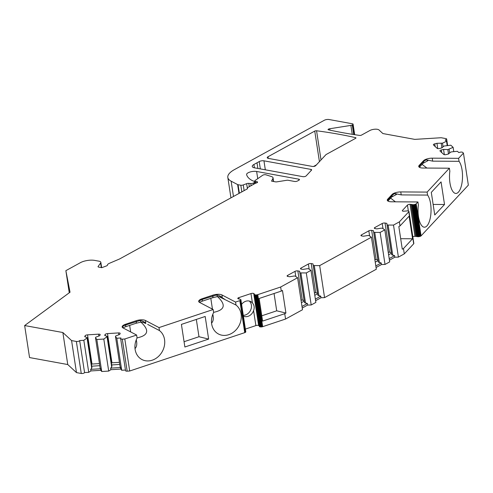 <?xml version="1.0" encoding="UTF-8"?>
<svg xmlns="http://www.w3.org/2000/svg" width="493" height="493" viewBox="0 0 493 493"><rect width="100%" height="100%" fill="white"/><g stroke="black" fill="none" stroke-linecap="round" stroke-linejoin="round"><path stroke-width="0.74" d="M184.062 341.704L198.981 336.731L196.331 319.427M130.651 331.918L129.653 325.392M136.265 339.85C137.227 343.855 136.808 346.776 135.014 348.625M140.881 322.102C149.693 330.248 148.424 335.505 137.06 337.871M122.517 327.599L122.868 326.249L125.715 324.955L140.16 320.456C142.847 320.998 144.726 322.009 145.811 323.488L142.539 322.206M147.672 324.406L159.461 330.569A16.99 14.297 -62.4 0 1 161.895 352.199A16.99 14.297 -62.4 0 1 141.966 359.551A16.99 14.297 -62.4 0 1 137.085 338.025L136.629 335.043L122.967 327.907A6.797 2.416 171.3 0 1 122.141 326.97A6.797 2.416 171.3 0 1 125.604 324.24L136.204 320.709A6.797 2.416 171.3 0 1 145.343 320.444L145.811 323.488L142.933 322.299M243.271 315.323A8.153 6.865 117.6 0 0 251.381 305.068A8.153 6.865 117.6 0 0 249.304 301.05M261.789 315.791L276.702 310.812L274.059 293.508M159.461 330.569L159.005 327.586L213.173 309.518L213.629 312.5A16.99 14.297 -62.4 0 0 218.51 334.026A16.99 14.297 -62.4 0 0 238.446 326.674A16.99 14.297 -62.4 0 0 236.005 305.044L219.089 296.681M213.173 309.518L199.517 302.382A6.797 2.416 171.3 0 1 198.691 301.445A6.797 2.416 171.3 0 1 202.155 298.715L202.266 299.43L199.418 300.724L199.067 302.073M212.81 314.324C213.771 318.33 213.358 321.251 211.559 323.1M217.456 296.601C226.238 304.736 224.956 309.986 213.611 312.346M210.807 298.333L212.458 309.148M387.393 200.552L392.175 195.197L392.071 194.482A6.797 2.416 171.3 0 1 400.766 191.925L427.123 192.091L449.394 168.199L423.031 168.033A6.797 2.416 171.3 0 1 418.736 166.461A6.797 2.416 171.3 0 1 419.179 165.395L419.284 166.11L423.641 161.433L426.205 159.763L427.924 160.718L423.123 163.275A2.718 2.317 43 0 0 423.641 161.433L423.536 160.724L419.179 165.395M427.123 192.091L427.579 195.074L401.222 194.908L394.739 193.521L396.458 194.476L391.658 197.034L387.911 201.052M427.579 195.074A16.99 6.508 -89.6 0 1 430.851 214.196A16.99 6.508 -89.6 0 1 424.436 227.199A16.99 6.508 -89.6 0 1 418.384 204.946L417.928 201.964L391.565 201.791A6.797 2.416 171.3 0 1 387.27 200.226A6.797 2.416 171.3 0 1 387.714 199.154L387.818 199.868A2.718 2.317 43 0 1 387.745 200.934M423.536 160.724A6.797 2.416 171.3 0 1 432.232 158.167L458.589 158.333L459.045 161.316L432.688 161.149L426.205 159.763M459.045 161.316A16.99 6.508 -89.6 0 1 462.317 180.438A16.99 6.508 -89.6 0 1 455.902 193.441A16.99 6.508 -89.6 0 1 449.85 171.188L449.394 168.199M445.308 140.111L445.278 139.938A2.04 0.721 -8.7 0 0 446.64 139.026A2.04 0.721 -8.7 0 0 445.955 138.607L441.167 137.732L414.767 139.377L382.876 133.554L378.988 129.955A5.435 1.929 -8.7 0 0 369.836 130.522L361.48 135.113A1.362 0.481 171.3 0 1 359.656 135.421A339.061 120.403 -8.7 0 1 328.455 129.825A1.362 0.481 171.3 0 1 328.055 129.554A1.362 0.481 171.3 0 1 328.437 129.135A2.04 0.721 171.3 0 1 329.743 128.741L350.874 125.401A2.04 0.721 -8.7 0 0 352.255 124.969L353.721 134.54M422.088 164.379L426.889 168.058M184.875 347.004L181.412 324.4L205.18 316.475L208.638 339.079L184.875 347.004M319.427 161.655L314.75 131.089L268.05 156.725A3.396 1.208 171.3 0 0 267.224 157.698A3.396 1.208 171.3 0 0 268.377 158.401L312.42 166.443A2.04 0.721 171.3 0 0 315.631 165.728L326.033 154.568L355.65 138.311A1.362 0.481 171.3 0 0 355.977 137.923A1.362 0.481 171.3 0 0 355.582 137.652A339.061 120.403 -8.7 0 0 316.561 130.774L321.023 159.942M316.414 164.89L313.53 166.474M24.65 325.546L62.857 332.522L71.577 340.583L76.477 372.603L67.757 364.543L29.549 357.567L24.65 325.546L70.037 292.22L65.871 270.657L69.254 292.793M76.477 372.603L81.259 373.478L76.36 341.458A2.04 0.721 -8.7 0 0 79.669 340.608L84.568 372.628A2.04 0.721 171.3 0 1 81.259 373.478M79.669 340.608L84.568 372.628M84.593 372.579L88.734 372.32L90.915 370.939L100.843 370.323L101.731 371.512L108.706 371.075L110.894 369.701L120.816 369.078L121.709 370.268L125.45 370.033M122.282 339.147L127.182 371.167A2.04 0.721 171.3 0 1 125.555 370.705L120.656 338.685A2.04 0.721 -8.7 0 0 122.282 339.147L124.803 338.987L136.629 335.043M127.182 371.167L129.702 371.007L244.731 332.652A2.323 0.826 -8.7 0 0 245.237 332.448A1.75 0.622 -8.7 0 0 245.594 332.214A1.867 0.666 -8.7 0 0 245.73 332.048A2.465 0.875 -8.7 0 0 245.773 331.888L245.779 331.746A2.323 0.826 -8.7 0 0 245.779 331.684A2.323 0.826 -8.7 0 0 245.76 331.629M259.275 325.996L258.622 325.516A2.04 0.721 -8.7 0 0 255.879 325.596L245.378 329.096M254.462 294.487L259.343 326.391A2.323 0.826 -8.7 0 0 259.349 326.452A2.323 0.826 -8.7 0 0 259.417 326.606A1.75 0.622 -8.7 0 0 259.682 326.779A1.867 0.666 -8.7 0 0 259.971 326.853A2.465 0.875 -8.7 0 0 260.316 326.902L260.649 326.927A2.323 0.826 -8.7 0 0 261.235 326.939A1.75 0.622 -8.7 0 0 261.857 326.877A1.867 0.666 -8.7 0 0 262.276 326.791A2.465 0.875 -8.7 0 0 262.67 326.674L285.558 319.039L302.492 309.746L297.593 277.725L280.659 287.018L257.771 294.648L262.67 326.674M302.227 308.039L307.632 305.068L307.392 303.503L301.987 306.467M309.16 269.147L308.378 264.02L300.976 268.081A2.04 0.721 171.3 0 0 300.483 268.667A2.04 0.721 171.3 0 0 301.168 269.086L302.936 269.406L307.7 268.654L308.71 268.839L310.966 270.38L315.871 302.406L311.2 304.97L307.632 305.068M315.606 300.693L321.011 297.729L320.77 296.157L315.366 299.122M369.614 235.968L368.826 230.835L361.424 234.902A2.04 0.721 171.3 0 0 360.931 235.488A2.04 0.721 171.3 0 0 361.622 235.907L363.384 236.227L368.148 235.475L369.165 235.66L371.42 237.201L319.674 265.604L324.573 297.624L321.011 297.729M324.573 297.624L376.319 269.227L371.42 237.201M376.06 267.514L381.465 264.55L385.027 264.445L389.698 261.882L384.799 229.861L382.543 228.314L381.527 228.13L376.763 228.888L375 228.561A2.04 0.721 171.3 0 1 374.31 228.142A2.04 0.721 171.3 0 1 374.803 227.556L382.204 223.495A2.04 0.721 171.3 0 1 385.051 223.046L386.82 223.366L387.141 225.048L393.506 225.079L399.385 221.856L408.796 211.762A2.465 0.875 -8.7 0 0 408.913 211.596A1.867 0.666 -8.7 0 0 408.943 211.435A1.75 0.622 -8.7 0 0 408.943 211.423A1.75 0.622 -8.7 0 0 408.808 211.232A2.323 0.826 -8.7 0 0 408.481 211.078L408.235 211.004A2.465 0.875 -8.7 0 0 407.939 210.93A1.867 0.666 -8.7 0 0 407.588 210.887A1.75 0.622 -8.7 0 0 406.984 210.899A2.323 0.826 -8.7 0 0 406.355 210.992L403.607 211.226A2.04 0.721 171.3 0 1 402.319 210.757A2.04 0.721 171.3 0 1 402.448 210.437L407.446 205.076A2.04 0.721 171.3 0 1 410.059 204.305L412.333 204.577A2.465 0.875 -8.7 0 0 412.629 204.65A1.867 0.666 -8.7 0 0 412.986 204.694A1.75 0.622 -8.7 0 0 413.584 204.675A2.323 0.826 -8.7 0 0 414.212 204.589L414.595 204.515A2.465 0.875 -8.7 0 0 415.014 204.422A1.867 0.666 -8.7 0 0 415.402 204.305A1.75 0.622 -8.7 0 0 415.864 204.09A2.323 0.826 -8.7 0 0 416.166 203.849L417.928 201.964M389.439 260.175L394.838 257.204L398.406 257.106L404.285 253.877L413.695 243.782A2.465 0.875 -8.7 0 0 413.812 243.616A1.867 0.666 -8.7 0 0 413.843 243.456A1.75 0.622 -8.7 0 0 413.843 243.45A1.75 0.622 -8.7 0 0 413.843 243.437L408.943 211.423L413.843 243.456M410.059 204.305L414.958 236.332A2.04 0.721 -8.7 0 0 412.82 236.776M414.958 236.332L417.232 236.603A2.465 0.875 -8.7 0 0 417.528 236.671A1.867 0.666 -8.7 0 0 417.885 236.714A1.75 0.622 -8.7 0 0 418.483 236.702A2.323 0.826 -8.7 0 0 419.112 236.615L419.5 236.541A2.465 0.875 -8.7 0 0 419.913 236.449A1.867 0.666 -8.7 0 0 420.301 236.326A1.75 0.622 -8.7 0 0 420.763 236.11A2.323 0.826 -8.7 0 0 421.065 235.87L468.35 185.14L463.451 153.12L458.589 158.333M236.005 305.044L235.549 302.061L239.832 300.631A2.323 0.826 -8.7 0 0 240.337 300.428A1.75 0.622 -8.7 0 0 240.695 300.194A1.867 0.666 -8.7 0 0 240.824 300.027A2.465 0.875 -8.7 0 0 240.874 299.867L245.773 331.888M124.803 338.987L129.702 371.007M273.393 181.467L272.925 178.411L271.551 181.128L275.482 181.849A2.04 0.721 -8.7 0 0 276.949 181.831L286.667 180.296A2.04 0.721 -8.7 0 1 288.134 180.278L294.598 181.461A2.04 0.721 171.3 0 0 297.445 181.011L298.974 180.173A2.04 0.721 171.3 0 0 299.467 179.588A2.04 0.721 171.3 0 0 298.776 179.169L256.631 171.472A6.113 2.169 -8.7 0 0 249.994 172.032A6.113 2.169 -8.7 0 0 246.605 174.577A6.113 2.169 -8.7 0 0 246.623 174.658A47.562 16.891 -8.7 0 0 252.213 180.555L254.585 181.516A2.052 0.727 171.3 0 1 254.93 181.837A2.052 0.727 171.3 0 1 254.419 182.435L254.616 183.747M463.451 153.12L462.619 152.349A2.04 0.721 -8.7 0 0 460.055 152.238L458.78 152.565L457.412 151.302L451.878 151.826L450.608 152.152L448.507 153.989L446.288 154.555A2.04 0.721 171.3 0 1 443.731 154.445L440.076 151.068A2.04 0.721 171.3 0 1 439.972 150.889A2.04 0.721 171.3 0 1 441.334 149.971L443.546 149.404L447.835 149.595L453.122 147.333L450.818 145.201L444.008 146.051L441.907 147.888L439.694 148.461A2.04 0.721 171.3 0 1 437.131 148.344L433.483 144.973A2.04 0.721 171.3 0 1 433.378 144.788A2.04 0.721 171.3 0 1 434.74 143.876L436.952 143.303L442.511 143.167L443.078 146.865M442.511 143.167L446.522 141.232L447.182 145.546M449.111 149.262L449.678 152.966M453.122 147.333L453.782 151.641M244.127 190.618L243.259 184.943A2.04 0.721 171.3 0 1 240.806 185.214L238.064 184.715A2.04 0.721 -8.7 0 1 237.626 184.573L231.137 181.184L233.472 196.467M243.4 316.142A8.153 6.865 117.6 0 0 253.581 310.602C254.684 307.694 254.296 305.136 252.41 302.918A8.153 6.865 117.6 0 0 250.69 301.562A8.153 6.865 117.6 0 0 241.601 304.378M259.349 326.452L254.443 294.426A2.323 0.826 -8.7 0 1 254.443 294.364L253.716 293.495A2.04 0.721 -8.7 0 0 250.974 293.575L238.815 297.63A2.04 0.721 -8.7 0 0 237.78 298.444A2.04 0.721 -8.7 0 0 238.027 298.727L239.906 299.214A2.465 0.875 -8.7 0 1 240.251 299.263A1.867 0.666 -8.7 0 1 240.541 299.337A1.75 0.622 -8.7 0 1 240.806 299.51A2.323 0.826 -8.7 0 1 240.88 299.664A2.323 0.826 -8.7 0 1 240.88 299.726L240.874 299.867M256.927 308.754L259.682 326.779M255.725 183.143L255.46 181.424L256.89 181.689A2.04 0.721 171.3 0 1 257.58 182.108A2.04 0.721 171.3 0 1 255.775 183.113L247.837 187.469A2.04 0.721 171.3 0 0 247.344 188.055A2.04 0.721 171.3 0 0 247.449 188.24A2.04 0.721 -8.7 0 1 247.554 188.425A2.04 0.721 -8.7 0 1 247.061 189.01L119.744 258.887A2.04 0.721 -8.7 0 1 119.491 259.01L109.44 263.293A5.435 1.929 -8.7 0 0 107.443 265.135A2.04 0.721 -8.7 0 1 106.55 265.887L101.792 267.681L98.742 267.12A2.04 0.721 171.3 0 1 98.052 266.701A2.04 0.721 171.3 0 1 98.132 266.448L98.199 266.923M414.878 217.062L415.642 218.14L415.124 218.689L412.986 204.694M400.686 238.698L412.573 238.772L409.11 216.168L400.008 225.936L398.831 226.583L402.288 249.187L403.471 248.54L404.285 253.877M368.826 230.835A2.04 0.721 171.3 0 1 371.673 230.385L373.441 230.712L373.768 232.394L380.128 232.425L384.799 229.861M392.071 194.482L387.714 199.154M445.278 139.938L446.522 141.232M354.091 134.595L352.587 124.784L352.255 124.969M352.587 124.784A2.04 0.721 -8.7 0 0 353.087 124.199A2.04 0.721 -8.7 0 0 352.396 123.78L329.077 119.522A3.396 1.208 -8.7 0 0 324.326 120.267L234.409 169.623A27.177 9.65 -8.7 0 0 227.821 177.437A27.177 9.65 -8.7 0 0 231.137 181.184M243.259 184.943L246.648 183.667A2.04 0.721 -8.7 0 1 248.817 183.359L250.752 183.525A2.052 0.727 171.3 0 0 253.328 183.032L254.419 182.435M272.925 178.411A6.797 2.416 -8.7 0 0 273.042 177.794A6.797 2.416 -8.7 0 0 271.557 176.593L265.875 174.799A2.04 0.721 -8.7 0 0 262.787 175.188L255.072 180.537A2.04 0.721 171.3 0 0 254.764 181.005L254.869 181.714M255.46 181.424A2.04 0.721 171.3 0 1 254.764 181.005M101.336 267.594L100.627 262.979L98.132 266.448M100.627 262.979A5.435 1.929 -8.7 0 0 100.831 262.307A5.435 1.929 -8.7 0 0 98.994 261.185L94.693 260.396A10.193 3.617 -8.7 0 0 80.458 262.652L65.871 270.657M71.577 340.583L76.36 341.458M79.693 340.558L83.835 340.299L88.734 372.32M85.332 336.892L85.153 335.745L84.704 336.639L87.372 337.717L83.835 340.299M85.153 335.745A2.04 0.721 171.3 0 1 87.526 334.852L91.994 364.05A2.04 0.721 -8.7 0 0 91.408 364.117M98.859 336.023L98.575 334.162L87.526 334.852M98.575 334.162A2.04 0.721 171.3 0 1 100.202 334.624A2.04 0.721 171.3 0 1 100.165 334.809L99.715 335.702L95.753 337.194L95.494 337.711L96.831 339.486L103.807 339.055L108.706 371.075M105.305 335.647L105.132 334.5L104.682 335.394L107.345 336.472L103.807 339.055M105.132 334.5A2.04 0.721 171.3 0 1 107.499 333.607L111.966 362.805A2.04 0.721 -8.7 0 0 111.381 362.873M118.831 334.778L118.548 332.917L107.499 333.607M118.548 332.917A2.04 0.721 171.3 0 1 120.175 333.379A2.04 0.721 171.3 0 1 120.144 333.564L119.688 334.457L115.726 335.949L115.467 336.466L116.804 338.241L120.945 337.982L120.686 338.5A2.04 0.721 -8.7 0 0 120.656 338.685M145.343 320.444L159.005 327.586M202.155 298.715L212.754 295.184A6.797 2.416 171.3 0 1 221.893 294.919L235.549 302.061M254.443 294.426A2.323 0.826 -8.7 0 0 254.517 294.586A1.75 0.622 -8.7 0 0 254.782 294.752A1.867 0.666 -8.7 0 0 255.072 294.832A2.465 0.875 -8.7 0 0 255.417 294.876L260.316 326.902M257.771 294.648A2.465 0.875 -8.7 0 1 257.377 294.765A1.867 0.666 -8.7 0 1 256.958 294.857A1.75 0.622 -8.7 0 1 256.329 294.919A2.323 0.826 -8.7 0 1 255.75 294.906L255.417 294.876M295.782 276.487L294.999 271.36L287.598 275.421A2.04 0.721 171.3 0 0 287.105 276.006A2.04 0.721 171.3 0 0 287.789 276.425L289.557 276.752L294.321 275.994L295.332 276.179L297.593 277.725M294.999 271.36A2.04 0.721 171.3 0 1 297.846 270.91L302.314 300.108L304.076 300.428L299.608 271.23L297.846 270.91M310.966 270.38L306.295 272.943L299.935 272.912L299.608 271.23M308.378 264.02A2.04 0.721 171.3 0 1 311.225 263.564L315.693 292.762L317.455 293.089L312.987 263.891L311.225 263.564M319.674 265.604L313.314 265.573L312.987 263.891M311.132 170.56L310.954 169.407L263.952 160.823L265.326 169.808M310.954 169.407A2.04 0.721 171.3 0 1 311.644 169.826A2.04 0.721 171.3 0 1 311.508 170.147L306.104 175.952A2.04 0.721 171.3 0 1 302.893 176.667L254.554 167.842A6.797 2.416 171.3 0 1 252.256 166.443A6.797 2.416 171.3 0 1 253.901 164.489L254.413 167.811M260.329 168.896L259.207 161.575L257.001 162.789L257.864 168.446L257.001 162.789L253.901 164.489M259.207 161.575A3.396 1.208 171.3 0 1 263.952 160.823M314.75 131.089A1.362 0.481 171.3 0 1 316.561 130.774M254.209 293.748L259.108 325.774M280.659 287.018L281.281 291.098L259.139 298.481L262.596 321.085L284.744 313.702L285.558 319.039M284.744 313.702L285.922 313.055L282.464 290.451L281.281 291.098M301.408 302.659L304.212 301.118L304.076 300.428M304.212 301.118L304.477 302.61L307.392 303.503M299.935 272.912L304.477 302.61M300.952 273.097L305.543 303.133M306.295 272.943L311.2 304.97M314.78 295.313L317.591 293.773L317.455 293.089M317.591 293.773L317.856 295.27L320.77 296.157M313.314 265.573L317.856 295.27M314.324 265.758L318.922 295.788M374.846 259.577A2.04 0.721 171.3 0 1 376.141 259.583L377.909 259.91L378.31 262.091L381.225 262.979L381.465 264.55M373.441 230.712L377.909 259.91M373.768 232.394L378.31 262.091M374.779 232.579L379.376 262.609M380.128 232.425L385.027 264.445M388.225 252.237A2.04 0.721 171.3 0 1 389.519 252.243L391.288 252.564L391.688 254.745L394.597 255.639L394.838 257.204M386.82 223.366L391.288 252.564M387.141 225.048L391.688 254.745M388.157 225.233L392.755 255.269M393.506 225.079L398.406 257.106M399.385 221.856L400.008 225.936M412.573 238.772L403.471 248.54M410.996 204.312L415.901 236.338M411.84 204.422L416.745 236.449M444.52 204.496L434.752 214.979L431.295 192.375L441.062 181.892L444.52 204.496L433.137 204.422M409.634 215.952L410.244 219.921M301.013 300.101A2.04 0.721 171.3 0 1 302.314 300.108M314.392 292.756A2.04 0.721 171.3 0 1 315.693 292.762M394.597 255.639L389.199 258.603M388.613 254.795L391.417 253.254M381.225 262.979L375.82 265.943M375.235 262.134L378.039 260.594M285.922 313.055L276.702 310.812M212.347 308.408L211.552 308.673M390.629 198.137L395.423 201.816M441.241 143.494L441.913 147.888M436.952 143.303L437.759 148.59M447.835 149.595L448.507 153.982M443.546 149.404L444.359 154.685M116.804 338.241L121.709 370.268M115.467 336.466L120.064 366.496L120.816 369.078M119.429 362.337L111.966 362.805M107.345 336.472L111.886 366.17L111.683 367.02L107.086 336.984M120.575 367.507L110.654 368.129L110.894 369.701M110.654 368.129L111.683 367.02M96.831 339.486L101.731 371.512M95.494 337.711L100.091 367.741L100.843 370.323M99.457 363.581L91.994 364.05M87.372 337.717L91.914 367.414L91.704 368.265L87.113 338.229M100.603 368.752L90.675 369.374L90.915 370.939M90.675 369.374L91.704 368.265M62.857 332.522L67.757 364.543M198.981 336.731L208.638 339.079M91.729 366.188L99.777 365.683M111.701 364.943L119.75 364.438M219.582 296.811L217.37 296.613L212.421 297.797L201.822 301.328A2.718 1.103 -108.4 0 0 202.266 299.43L216.71 294.931C219.391 295.473 221.277 296.484 222.361 297.963L224.223 298.881M221.893 294.919L222.361 297.963L219.484 296.774M217.468 296.496L216.71 294.931M140.924 322.021L140.16 320.456M391.664 197.027A2.718 2.317 43 0 0 392.175 195.197L394.739 193.521M418.859 166.794L419.284 166.11A2.718 2.317 43 0 1 419.21 167.176M400.766 191.925L401.222 194.908M432.232 158.167L432.688 161.149M329.743 128.741L329.959 130.152M328.437 129.135L328.541 129.844M268.05 156.725L268.303 158.382M239.832 300.631L244.731 332.652M241.829 191.882L240.806 185.214M250.974 293.575L252.41 302.918M238.815 297.63L239.043 299.109M256.576 308.051L259.417 326.606M413.584 204.675L415.556 217.586M402.448 210.437L402.541 211.022M408.364 211.041L407.446 205.076M240.337 300.428L245.237 332.448M240.695 300.194L245.594 332.214M240.824 300.027L245.73 332.048M240.88 299.726L245.779 331.746M253.581 310.602L255.879 325.596M253.716 293.495L258.622 325.516M254.517 294.586L256.496 307.49M254.782 294.752L256.674 307.127M255.072 294.832L259.971 326.853M255.75 294.906L260.649 326.927M256.329 294.919L261.235 326.939M256.958 294.857L261.857 326.877M257.377 294.765L262.276 326.791M287.598 275.421L287.752 276.419M300.976 268.081L301.131 269.079M361.424 234.902L361.579 235.894M371.673 230.385L376.141 259.583M374.803 227.556L374.957 228.555M382.993 228.623L382.204 223.495M385.051 223.046L389.519 252.243M408.796 211.762L413.695 243.782M408.913 211.596L413.812 243.616M412.333 204.577L417.232 236.603M412.629 204.65L417.528 236.671M415.124 218.689L417.885 236.714M415.642 218.14L418.483 236.702M414.212 204.589L419.112 236.615M414.595 204.515L419.5 236.541M415.014 204.422L419.913 236.449M415.402 204.305L420.301 236.326M415.864 204.09L420.763 236.11M416.166 203.849L421.065 235.87M256.89 181.689L257.05 182.712M247.449 188.24L247.511 188.628M239.37 193.231L238.064 184.715M238.982 193.441L237.626 184.573M247.424 188.745L246.648 183.667M249.322 186.656L248.817 183.359M251.085 185.688L250.752 183.525M253.531 184.345L253.328 183.032M352.236 134.306L350.874 125.401M434.74 143.876L435.14 146.501M441.334 149.971L441.734 152.602M256.631 171.472L257.722 178.589M298.937 180.191L298.776 179.169M355.681 138.293L355.582 137.652M212.434 297.79A2.718 1.103 -108.4 0 0 212.859 295.899L212.754 295.184M125.604 324.24L125.715 324.955A2.718 1.103 -108.4 0 1 125.271 326.853L122.862 327.845M143.032 322.336L140.825 322.139L135.871 323.322A2.718 1.103 -108.4 0 0 136.314 321.418L136.204 320.709M254.93 181.837L255.171 183.445M245.779 331.684L240.88 299.664M247.344 188.055L247.443 188.72M100.831 262.307L101.65 267.656M354.689 134.688L353.087 124.199M446.64 139.026L447.632 145.503M230.946 197.853L227.821 177.437M201.822 301.328L199.412 302.32M135.871 323.322L125.271 326.853M419.377 167.293L423.123 163.275M273.609 181.504L273.042 177.794"/></g></svg>
